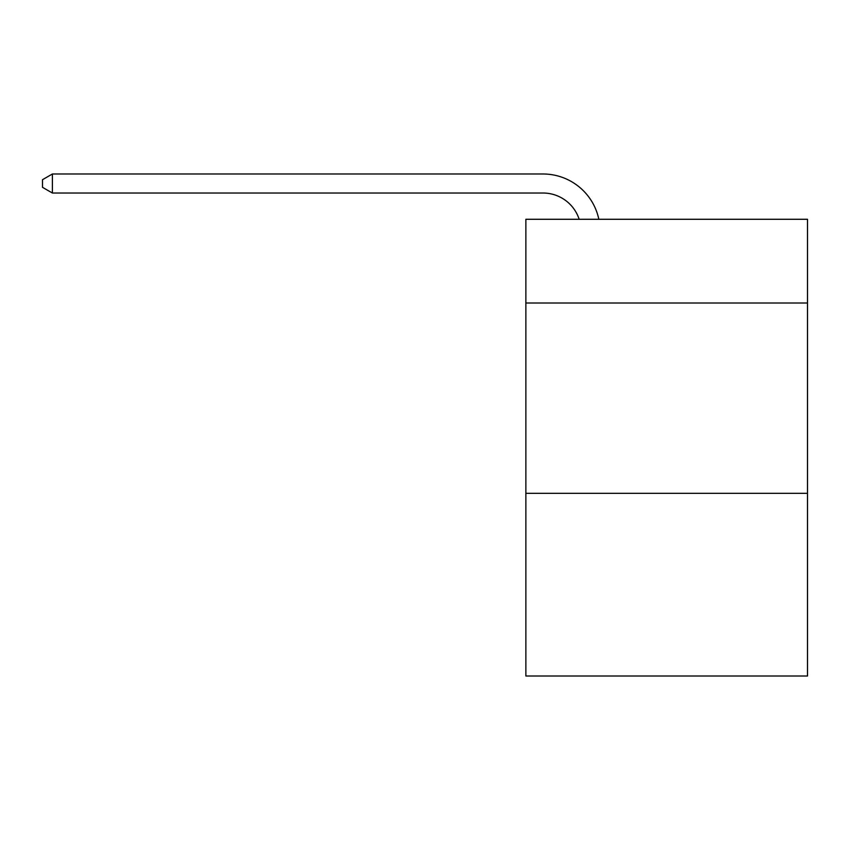<?xml version="1.0" encoding="UTF-8"?>
<svg xmlns="http://www.w3.org/2000/svg" width="850" height="850" viewBox="0 0 850 850"><rect width="100%" height="100%" fill="white"/><g stroke="black" fill="none" stroke-linecap="round" stroke-linejoin="round"><path stroke-width="1.27" d="M807.5 303.014L807.5 219.289L525.863 219.289L525.863 303.014L807.5 303.014L807.5 676.005L525.863 676.005L525.863 303.014M807.5 493.319L525.863 493.319M579.169 219.289A38.059 38.059 -38.8 0 0 542.98 193.024L52.392 193.024L52.392 173.995L542.98 173.995A57.088 57.088 141.2 0 1 598.846 219.289M52.392 193.024L42.5 187.319L42.5 179.701L52.392 173.995"/></g></svg>
